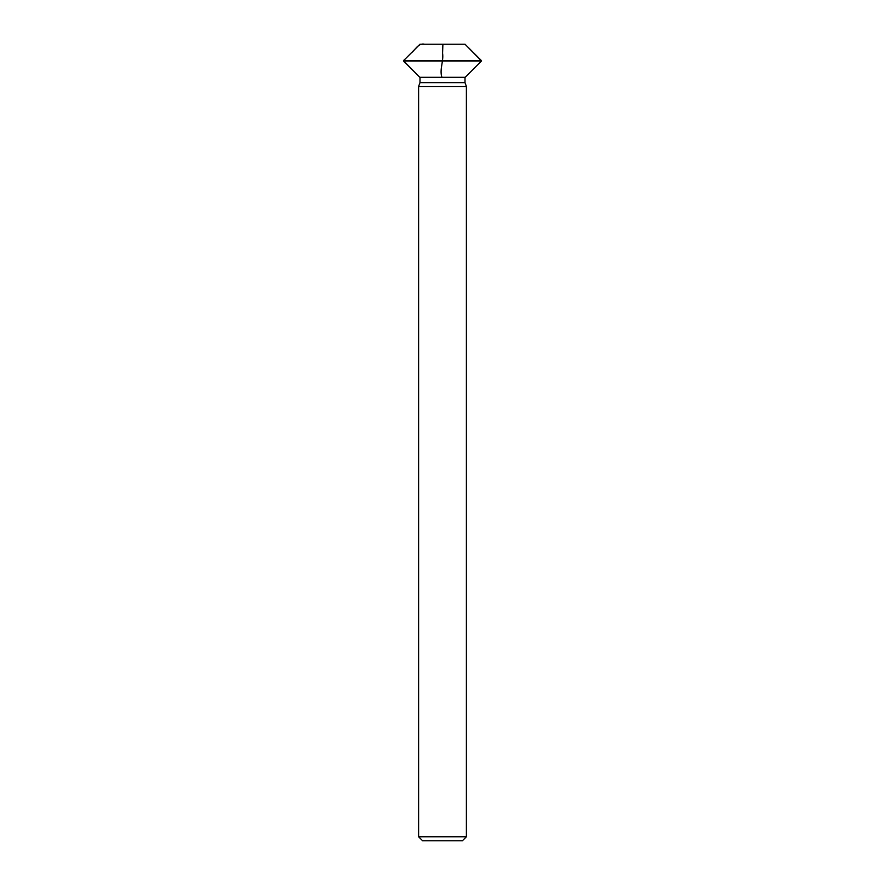<?xml version="1.0" encoding="UTF-8"?>
<svg xmlns="http://www.w3.org/2000/svg" width="885" height="885" viewBox="0 0 885 885"><rect width="100%" height="100%" fill="white"/><g stroke="black" fill="none" stroke-linecap="round" stroke-linejoin="round"><path stroke-width="1.33" d="M465.045 44.25L419.955 44.25L465.045 44.25L481.528 60.733L403.471 60.733L419.955 44.25L403.471 60.733L481.528 60.733L403.471 60.733L419.8 77.305L465.2 77.305L481.528 60.976L403.471 60.976L419.999 77.504L465.2 77.305L419.8 77.305L465.001 77.504L465.001 82.637L419.999 82.637L419.999 77.504L419.999 82.637L465.001 82.637L466.395 86.464L418.605 86.464L419.999 82.637L418.605 86.464L466.395 86.464L466.395 836.767L418.605 836.767L418.605 86.464L418.605 836.767L422.587 840.75L462.412 840.75L466.395 836.767L418.605 836.767L422.587 840.75L462.412 840.75L466.395 836.767L466.395 86.464L465.001 82.637L465.001 77.504L481.528 60.976L465.045 44.25L424.656 44.25C418.262 42.745 415.43 49.848 411.027 53.177L404.843 59.361C401.657 61.419 406.735 63.421 407.885 65.379L419.811 77.305L465.2 77.305L419.8 77.305M480.245 59.461L481.528 60.976L465.189 77.305M442.887 44.25L442.577 53.177C443.805 61.275 439.336 69.428 441.892 77.305"/></g></svg>
